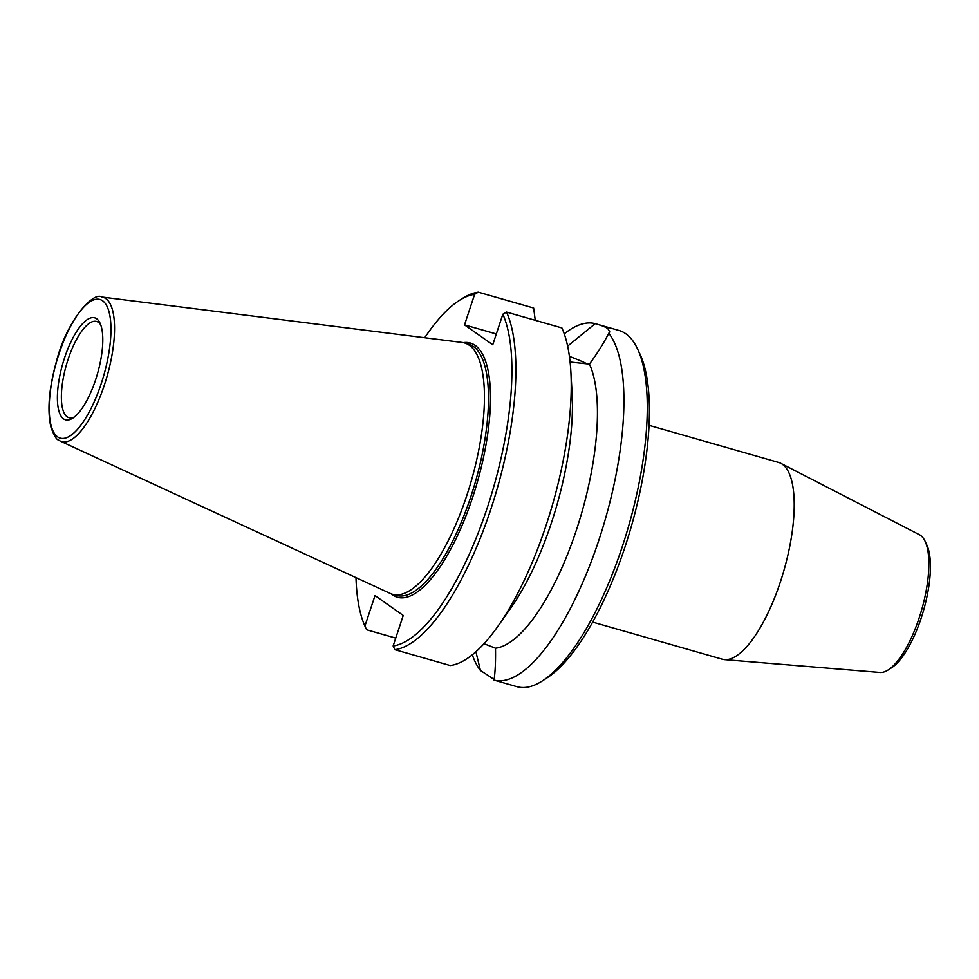 <?xml version="1.0" encoding="UTF-8"?>
<svg xmlns="http://www.w3.org/2000/svg" width="979" height="979" viewBox="0 0 979 979"><rect width="100%" height="100%" fill="white"/><g stroke="black" fill="none" stroke-linecap="round" stroke-linejoin="round"><path stroke-width="1.47" d="M649.028 425.327L778.586 462.431A102.342 34.877 106 0 1 780.789 463.312L919.44 534.742A71.785 24.463 106 0 1 925.082 541.265L926.819 544.948A68.506 23.349 106 0 1 921.166 618.128A68.506 23.349 106 0 1 891.649 667.702L888.222 669.905A71.785 24.463 106 0 1 879.999 672.451L724.558 659.638A102.342 34.877 106 0 1 722.221 659.21L592.662 622.106M780.789 463.312A102.342 34.877 106 0 1 780.373 581.954A102.342 34.877 106 0 1 724.558 659.638M925.082 541.265A71.785 24.463 106 0 1 919.159 617.957A71.785 24.463 106 0 1 888.222 669.905M567.636 346.125L595.159 323.645L618.985 330.461A185.264 63.145 106 0 1 625.789 333.753A185.264 63.145 106 0 1 637.525 348.879A185.264 63.145 106 0 1 628.677 525.956A185.264 63.145 106 0 1 542.427 680.858A185.264 63.145 106 0 1 516.949 686.671L494.065 680.111A185.264 63.145 -74 0 0 598.879 540.114A185.264 63.145 -74 0 0 608.779 333.239L609.795 331.954L607.824 328.601C605.45 326.962 601.228 325.309 595.159 323.645A185.264 63.145 -74 0 0 564.247 333.851M542.427 680.858L547.102 677.847A180.785 61.616 -74 0 0 631.259 526.69A180.785 61.616 -74 0 0 639.887 353.908L637.525 348.879M484.018 643.705L495.496 648.208C495.741 660.776 495.264 671.398 494.065 680.111C496.12 680.797 491.58 677.59 480.444 670.505L475.904 651.757M472.306 654.804A185.264 63.145 -74 0 0 480.444 670.505M535.256 320.304L533.653 308.042L478.29 292.183L474.631 294.324L464.523 324.869L496.329 333.974M464.523 324.869L492.755 344.755L502.851 314.222L506.522 312.081L561.885 327.928A185.264 63.145 -74 0 1 570.855 371.494A185.264 63.145 -74 0 1 497.846 626.376A185.264 63.145 -74 0 1 450.242 665.536L394.867 649.677L393.142 645.981A182.278 62.13 -74 0 0 487.273 507.783A182.278 62.13 -74 0 0 502.851 314.222M569.423 356.38A48.179 5.336 -161.7 0 1 587.853 364.188M570.096 362.01L589.456 364.115C597.52 353.04 603.957 342.748 608.779 333.239M355.989 577.634A182.278 62.13 -74 0 0 364.91 626.083L375.006 595.55L403.238 615.448L393.142 645.981M364.91 626.083L366.648 629.778L395.736 638.112M96.652 318.762A53.037 18.075 106 0 1 100.005 323.094A53.037 18.075 106 0 1 97.472 373.782A53.037 18.075 106 0 1 72.789 418.131A53.037 18.075 106 0 1 61.016 370.307A53.037 18.075 106 0 1 96.652 318.762M100.764 324.918A50.051 17.059 -74 0 0 98.414 322.348A50.051 17.059 -74 0 0 96.578 321.467A50.051 17.059 -74 0 0 66.401 364.886A50.051 17.059 -74 0 0 69.019 417.703A50.051 17.059 -74 0 0 74.38 416.981M60.465 441.174L390.278 593.47A130.733 44.557 -74 0 0 392.481 594.29A130.733 44.557 -74 0 0 469.112 488.276A130.733 44.557 -74 0 0 469.284 345.244A130.733 44.557 -74 0 0 464.487 342.931A130.733 44.557 -74 0 0 462.174 342.454L101.755 297.029A75.077 25.589 106 0 1 107.005 376.523A75.077 25.589 106 0 1 60.465 441.174L58.569 440.073C56.488 439.718 53.943 435.41 50.932 427.15C47.139 410.544 48.901 388.932 56.195 362.34C66.499 320.463 93.446 291.301 101.755 297.029M474.631 294.324A182.278 62.13 -74 0 0 459.016 300.639A182.278 62.13 -74 0 0 424.702 337.731M459.016 300.639L462.125 298.632A185.264 63.145 106 0 1 478.29 292.183M506.522 312.081A185.264 63.145 106 0 1 490.858 509.178A185.264 63.145 106 0 1 394.867 649.677M497.846 626.376L510.744 608.106A155.759 53.086 -74 0 0 572.128 393.815L570.855 371.494M495.496 648.208A155.759 53.086 -74 0 0 576.398 530.067A155.759 53.086 -74 0 0 589.456 364.115M392.481 594.29L396.532 595.44A130.733 44.557 -74 0 0 473.163 489.427A130.733 44.557 -74 0 0 473.334 346.407A130.733 44.557 -74 0 0 468.537 344.094L464.487 342.931M463.263 342.638A132.226 45.071 106 0 1 477.838 480.334A132.226 45.071 106 0 1 392.616 594.926A132.226 45.071 106 0 1 391.294 593.886M57.59 436.854A72.116 24.585 -74 0 0 109.648 347.68A72.116 24.585 -74 0 0 73.058 321.895A72.116 24.585 -74 0 0 57.59 436.854"/></g></svg>
